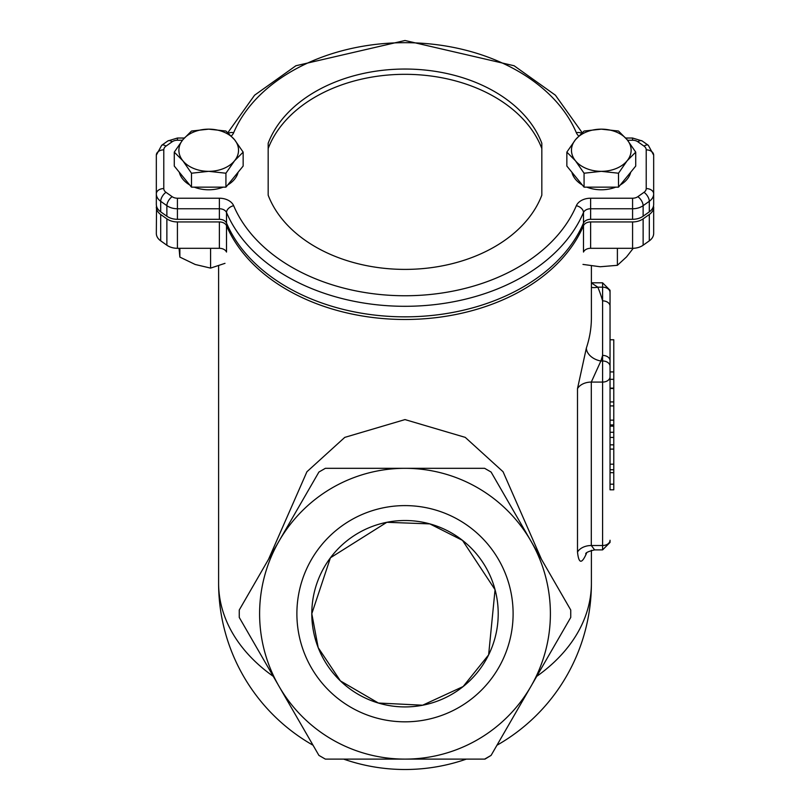 <?xml version="1.0" encoding="UTF-8"?>
<svg xmlns="http://www.w3.org/2000/svg" width="810" height="810" viewBox="0 0 810 810"><rect width="100%" height="100%" fill="white"/><g stroke="black" fill="none" stroke-linecap="round" stroke-linejoin="round"><path stroke-width="1.21" d="M226.516 225.696A7.452 5.275 0 0 0 219.378 221.94L219.378 248.305A7.452 5.275 180 0 1 226.516 252.052L226.516 225.696A186.401 131.807 0 0 0 405 319.484A186.401 131.807 0 0 0 583.483 225.696L583.483 252.052A7.452 5.275 180 0 1 590.622 248.305L590.622 221.94A7.452 5.275 0 0 0 583.483 225.696M591.401 266.004L591.401 317.591A186.401 131.807 180 0 1 586.369 348.006L577.5 388.628L577.5 552.066C578.755 563.719 581.702 564.236 586.369 553.625A186.401 131.807 0 0 0 586.653 552.764M591.401 550.294L591.401 583.099A186.401 131.807 0 0 1 536.716 676.36M218.599 265.903L218.599 583.099A186.401 131.807 0 0 0 273.284 676.36M541.465 559.285L503.061 471.734L465.244 437.37L405 419.59L344.766 437.38L306.929 471.744L268.545 559.275M643.13 216.219L643.13 205.669A14.914 10.54 0 0 1 632.58 208.757L632.58 219.307A14.914 10.54 0 0 0 643.13 216.219L649.306 211.845A14.914 10.54 0 0 0 653.67 204.393L653.67 155.135A7.452 5.275 180 0 0 646.218 149.86L646.218 188.578A7.452 5.275 180 0 1 644.031 192.304L637.855 196.668A7.452 5.275 180 0 1 632.58 198.217L590.622 198.217L590.622 208.757L632.58 208.757L632.58 198.217M583.483 223.054A7.452 5.275 180 0 1 590.622 219.307L590.622 208.757A7.452 5.275 180 0 0 583.483 212.514A7.452 5.052 -156.9 0 0 576.345 205.72A178.949 126.532 180 0 1 405 295.751A178.949 126.532 180 0 1 233.655 205.72A7.452 5.052 156.9 0 0 226.516 212.514A186.401 131.807 0 0 0 405 306.301A186.401 131.807 0 0 0 583.483 212.514L583.483 223.054A186.401 131.807 0 0 1 405 316.842A186.401 131.807 0 0 1 226.516 223.054L226.516 212.514A7.452 5.275 180 0 0 219.378 208.757L219.378 198.217L177.42 198.217A7.452 5.275 180 0 1 172.145 196.668L165.969 192.304A7.452 5.275 180 0 1 163.782 188.578L163.782 149.86A7.452 5.275 180 0 1 165.969 146.134L172.145 141.77A7.452 5.275 180 0 1 177.42 140.221L182.463 140.221M163.782 149.86A7.452 5.275 0 0 0 156.33 155.135L156.33 204.393A14.914 10.54 0 0 0 160.694 211.845L166.87 216.219A14.914 10.54 0 0 0 177.42 219.307L177.42 198.217M156.33 195.585L156.33 193.853A14.914 10.54 0 0 0 160.694 201.305L166.87 205.669A14.914 10.54 0 0 0 177.42 208.757L219.378 208.757L219.378 219.307A7.452 5.275 180 0 1 226.516 223.054M219.378 219.307L177.42 219.307M541.829 143.269L541.829 195.169A141.669 100.177 180 0 1 405 269.396A141.669 100.177 180 0 1 268.171 195.169L268.171 143.269A141.669 100.177 180 0 1 405 69.042A141.669 100.177 180 0 1 541.829 143.269M590.622 221.94L632.58 221.94L632.58 248.305L590.622 248.305M570.736 609.991L570.736 617.443L530.914 686.414A145.395 145.395 0 0 0 530.914 541.019L570.736 609.991M491.093 472.048L530.914 541.019A145.395 145.395 0 0 0 405 468.322L484.643 468.322L491.093 472.048M591.401 583.099A186.401 186.401 0 0 1 496.955 745.24L491.093 755.386L484.643 759.112L325.357 759.112L318.907 755.386L239.264 617.443L239.264 609.991L318.907 472.048L325.357 468.322L405 468.322A145.395 145.395 0 0 0 279.085 686.414A145.395 145.395 0 0 0 530.914 686.414L491.093 755.386L485.008 759.102M218.599 583.099A186.401 186.401 0 0 0 313.045 745.24L318.907 755.386L325.357 759.112L343.642 759.112A186.401 186.401 0 0 0 466.358 759.112L484.643 759.112M613.778 424.926L613.778 489.797L610.041 489.797L610.041 292.45L610.041 339.755L613.778 339.755L613.778 424.926L610.041 424.926L610.041 405.901L613.778 405.901M610.041 292.45L610.041 290.264L610.041 292.45A7.452 5.275 0 0 0 602.589 287.175L602.589 300.864A7.452 5.275 0 0 1 610.041 306.139M591.401 282.943L597.8 287.175A201.315 142.347 0 0 1 602.589 300.864L602.589 355.408A7.452 5.275 0 0 1 610.041 360.673M610.041 540.25L610.041 542.427L610.041 540.25A7.452 5.275 0 0 1 602.589 545.515L602.589 549.889L610.041 542.427M586.399 553.017A14.914 10.257 -161.5 0 0 586.369 553.625M613.778 484.198L610.041 484.198L610.041 424.926M613.778 401.922L610.041 401.922L610.041 371.922L613.778 371.922M585.721 553.797C585.802 552.602 588.769 551.296 594.631 549.879L591.3 545.515L591.3 382.077L600.878 360.987A201.315 142.347 0 0 0 602.589 355.408L602.589 360.987A7.452 5.275 0 0 1 610.041 366.262M586.369 348.006A14.914 10.257 -161.5 0 0 600.878 360.987L602.589 360.987L602.589 382.077A7.452 5.275 0 0 0 610.041 376.802M591.401 282.811L602.589 282.811L602.589 287.175L597.8 287.175A14.914 10.095 -23 0 1 591.401 287.418M156.532 206.125L156.33 233.391A14.914 10.54 0 0 0 160.694 240.843L166.87 245.217A14.914 10.54 0 0 0 177.42 248.305L177.42 221.94A14.914 10.54 180 0 1 166.87 218.852L160.694 214.488A14.914 10.54 180 0 1 156.33 207.026M177.42 221.94L219.378 221.94M632.58 248.305A14.914 10.54 0 0 0 643.13 245.217L649.306 240.843A14.914 10.54 0 0 0 653.67 233.391L653.67 207.026A14.914 10.54 180 0 1 649.306 214.488L643.13 218.852A14.914 10.54 180 0 1 632.58 221.94M653.67 207.026L653.467 206.125M653.67 169.219L653.67 193.853A7.452 5.275 180 0 0 646.218 188.578M219.378 248.305L177.42 248.305M311.799 613.717A93.201 93.201 0 0 1 451.605 533A93.201 93.201 0 0 1 451.605 694.433A93.201 93.201 0 0 1 311.799 613.717L330.429 557.796L386.826 522.298L429.837 523.888L462.5 540.371L495.052 589.7L488.632 654.855L463.138 686.546L422.638 705.206L378.402 703.029L340.423 680.916L318.198 647.666L311.799 613.717M296.885 613.717A108.115 108.115 0 0 0 459.057 707.343A108.115 108.115 0 0 0 459.057 520.091A108.115 108.115 0 0 0 296.885 613.717M613.778 489.797L610.041 489.807M613.778 420.137L610.041 420.137M613.778 388.132L610.041 388.132M613.778 444.842L610.041 444.842M613.778 469.729L610.041 469.729M613.778 449.115L610.041 449.115M613.778 464.181L610.041 464.181M613.778 432.277L610.041 432.277M613.778 437.44L610.041 437.44M613.778 426.131L610.041 426.131M541.829 195.169L541.829 148.534A141.669 100.177 180 0 0 405 74.317A141.669 100.177 180 0 0 268.171 148.534L268.171 195.169M632.58 219.307L590.622 219.307M234.535 160.795L225.929 173.219L208.707 171.335A29.828 21.09 0 0 0 234.535 160.795A29.828 21.09 0 0 0 234.535 139.705L243.152 152.128L234.535 160.795M191.494 173.219L182.878 160.795A29.828 21.09 0 0 0 208.707 171.335L191.494 173.219L191.494 187.15L182.878 176.61L174.272 166.06L174.272 152.128L182.878 139.705A29.828 21.09 0 0 0 182.878 160.795L174.272 152.128M208.707 129.154L225.929 131.038L234.535 139.705A29.828 21.09 0 0 0 208.707 129.154A29.828 21.09 0 0 0 182.878 139.705L191.494 131.038L208.707 129.154M225.929 173.219L225.929 187.15L243.152 166.06L243.152 152.128M225.929 187.15L191.494 187.15M238.12 172.226A29.828 21.09 180 0 1 227.731 184.943M223.155 187.15A29.828 21.09 180 0 1 194.268 187.15M189.692 184.943A29.828 21.09 180 0 1 179.304 172.226M627.122 160.795L618.506 173.219L601.293 171.335A29.828 21.09 0 0 0 627.122 160.795A29.828 21.09 0 0 0 627.122 139.705L635.728 152.128L627.122 160.795M584.071 173.219L575.465 160.795A29.828 21.09 0 0 0 601.293 171.335L584.071 173.219L584.071 187.15L566.848 166.06L566.848 152.128L575.465 139.705A29.828 21.09 0 0 0 575.465 160.795L566.848 152.128M601.293 129.154L618.506 131.038L627.122 139.705A29.828 21.09 0 0 0 601.293 129.154A29.828 21.09 0 0 0 575.465 139.705L584.071 131.038L601.293 129.154M618.506 173.219L618.506 187.15L627.122 176.61L635.728 166.06L635.728 152.128M618.506 187.15L584.071 187.15M630.696 172.226A29.828 21.09 180 0 1 620.308 184.943M615.732 187.15A29.828 21.09 180 0 1 586.845 187.15M582.269 184.943A29.828 21.09 180 0 1 571.88 172.226M582.977 264.414L600.19 266.753L617.392 265.315L626.555 256.892L633.248 248.295M617.392 265.315L617.392 248.305M179.05 248.305L179.86 257.094L195.22 264.485L210.58 268.11L224.998 263.341M179.86 257.094L179.86 248.305M210.58 268.11L210.58 248.305M231.295 136.019A14.914 10.54 0 0 0 233.655 132.719A178.949 126.532 180 0 1 405 42.687A178.949 126.532 180 0 1 576.345 132.719A7.452 5.052 -23.1 0 1 581.509 133.255M228.491 133.255A7.452 5.052 23.1 0 1 233.655 132.719M576.345 132.719A14.914 10.54 0 0 0 578.704 136.019M233.655 205.72A14.914 10.54 0 0 0 219.378 198.217M590.622 198.217A14.914 10.54 0 0 0 576.345 205.72M644.031 192.304A7.452 3.726 -125.3 0 1 649.306 201.305L643.13 205.669A7.452 3.726 -125.3 0 0 637.855 196.668M649.306 211.845L649.306 201.305A14.914 10.54 0 0 0 653.67 193.853M653.67 155.135L648.334 145.314A7.452 3.726 125.3 0 0 644.031 146.134A7.452 5.275 180 0 1 646.218 149.86M648.334 145.314L642.158 140.95A7.452 3.726 125.3 0 0 637.855 141.77L644.031 146.134M642.158 140.95L632.58 138.034L632.58 140.221A7.452 5.275 180 0 1 637.855 141.77M627.537 140.221L632.58 140.221M184.285 138.034L177.42 138.034L177.42 140.221M177.42 138.034L167.842 140.95A7.452 3.726 54.7 0 1 172.145 141.77M156.33 155.135L161.666 145.314A7.452 3.726 54.7 0 1 165.969 146.134M156.33 193.853A7.452 5.275 -0 0 1 163.782 188.578M160.694 211.845L160.694 201.305A7.452 3.726 -54.7 0 1 165.969 192.304M166.87 216.219L166.87 205.669A7.452 3.726 -54.7 0 1 172.145 196.668M577.5 388.628A14.914 10.54 -0 0 1 591.3 382.077L602.589 382.077L602.589 545.515L591.3 545.515A14.914 10.54 180 0 0 577.5 552.066M160.694 240.843L160.694 214.488M166.87 218.852L166.87 245.217M649.306 214.488L649.306 240.843M643.13 245.217L643.13 218.852M613.778 472.675L610.041 472.675M613.778 379.323L610.041 379.323M227.853 132.678L254.593 95.195L295.893 65.752L405 40.5L514.107 65.752L555.407 95.195L582.147 132.678M632.58 138.034L625.715 138.034M161.666 145.314L167.842 140.95M602.589 282.811L610.041 290.264M594.641 549.889L602.589 549.889M613.778 388.506L610.041 388.506"/></g></svg>
